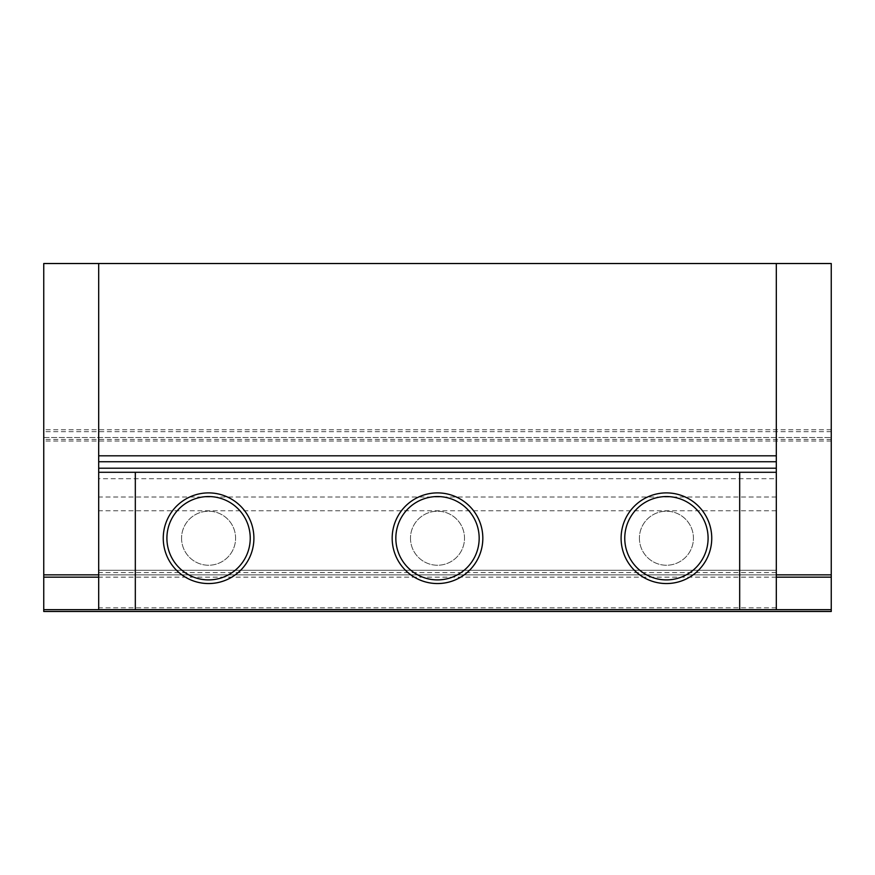 <?xml version="1.0" encoding="UTF-8"?>
<svg xmlns="http://www.w3.org/2000/svg" width="875" height="875" viewBox="0 0 875 875"><rect width="100%" height="100%" fill="white"/><g stroke="black" fill="none" stroke-linecap="round" stroke-linejoin="round"><path stroke-width="0.66" stroke-dasharray="4.38 3.28" d="M776.311 478.702L776.311 472.292L776.311 478.702L98.689 478.702L98.689 472.292L98.689 478.702M831.25 263.517L43.75 263.517L43.75 611.483L831.25 611.483L831.25 263.517M98.689 263.517L98.689 609.656L776.311 609.656L776.311 497.022L776.311 574.853L98.689 574.853M181.562 538.223A27.016 27.016 0 0 0 222.086 561.619A27.016 27.016 0 0 0 222.086 514.828A27.016 27.016 0 0 0 181.562 538.223A27.016 27.016 0 0 1 208.578 511.219A27.016 27.016 0 0 1 235.594 538.223A27.016 27.016 0 0 1 208.578 565.239A27.016 27.016 0 0 1 181.562 538.223M410.484 538.223A27.016 27.016 0 0 0 451.008 561.619A27.016 27.016 0 0 0 451.008 514.828A27.016 27.016 0 0 0 410.484 538.223A27.016 27.016 0 0 1 437.5 511.219A27.016 27.016 0 0 1 464.516 538.223A27.016 27.016 0 0 1 437.5 565.239A27.016 27.016 0 0 1 410.484 538.223M639.406 538.223A27.016 27.016 0 0 0 679.93 561.619A27.016 27.016 0 0 0 679.93 514.828A27.016 27.016 0 0 0 639.406 538.223A27.016 27.016 0 0 1 666.422 511.219A27.016 27.016 0 0 1 693.438 538.223A27.016 27.016 0 0 1 666.422 565.239A27.016 27.016 0 0 1 639.406 538.223M776.311 497.022L98.689 497.022M776.311 263.517L776.311 574.853M43.75 437.5L831.25 437.5L43.75 437.5M831.25 574.853L43.75 574.853M831.25 429.734L43.75 429.734M776.311 609.656L98.689 609.656M776.311 607.819L98.689 607.819M776.311 570.281L98.689 570.281L776.311 570.281M776.311 510.759L98.689 510.759M776.311 472.292L98.689 472.292M621.097 538.223A45.325 45.325 0 0 0 689.084 577.478A45.325 45.325 0 0 0 689.084 498.969A45.325 45.325 0 0 0 621.097 538.223M392.175 538.223A45.325 45.325 0 0 0 460.163 577.478A45.325 45.325 0 0 0 460.163 498.969A45.325 45.325 0 0 0 392.175 538.223M163.253 538.223A45.325 45.325 0 0 0 231.241 577.478A45.325 45.325 0 0 0 231.241 498.969A45.325 45.325 0 0 0 163.253 538.223M776.311 577.161L98.689 577.161M831.25 439.447L43.75 439.447M831.25 431.67L43.75 431.67M776.311 572.578L98.689 572.578M831.25 441.055L43.75 441.055"/><path stroke-width="1.31" d="M98.689 263.517L776.311 263.517L776.311 609.656L98.689 609.656L98.689 263.517L43.75 263.517L43.75 574.853L98.689 574.853M776.311 263.517L831.25 263.517L831.25 611.483L43.75 611.483L43.75 574.853M776.311 574.853L831.25 574.853M831.25 609.656L776.311 609.656M98.689 609.656L43.75 609.656M776.311 455.809L98.689 455.809M98.689 472.292L135.319 472.292L135.319 609.656M739.681 609.656L739.681 472.292L135.319 472.292M739.681 472.292L776.311 472.292M163.253 538.223A45.325 45.325 0 0 1 231.241 498.969A45.325 45.325 0 0 1 231.241 577.478A45.325 45.325 0 0 1 163.253 538.223M392.175 538.223A45.325 45.325 0 0 1 460.163 498.969A45.325 45.325 0 0 1 460.163 577.478A45.325 45.325 0 0 1 392.175 538.223M621.097 538.223A45.325 45.325 0 0 1 689.084 498.969A45.325 45.325 0 0 1 689.084 577.478A45.325 45.325 0 0 1 621.097 538.223M776.311 468.212L98.689 468.212M831.25 577.161L776.311 577.161M98.689 577.161L43.75 577.161M776.311 461.738L98.689 461.738M166.906 538.223A41.661 41.661 0 0 1 229.403 502.141A41.661 41.661 0 0 1 229.403 574.306A41.661 41.661 0 0 1 166.906 538.223M395.839 538.223A41.661 41.661 0 0 1 458.336 502.141A41.661 41.661 0 0 1 458.336 574.306A41.661 41.661 0 0 1 395.839 538.223M624.761 538.223A41.661 41.661 0 0 1 687.258 502.141A41.661 41.661 0 0 1 687.258 574.306A41.661 41.661 0 0 1 624.761 538.223"/></g></svg>
